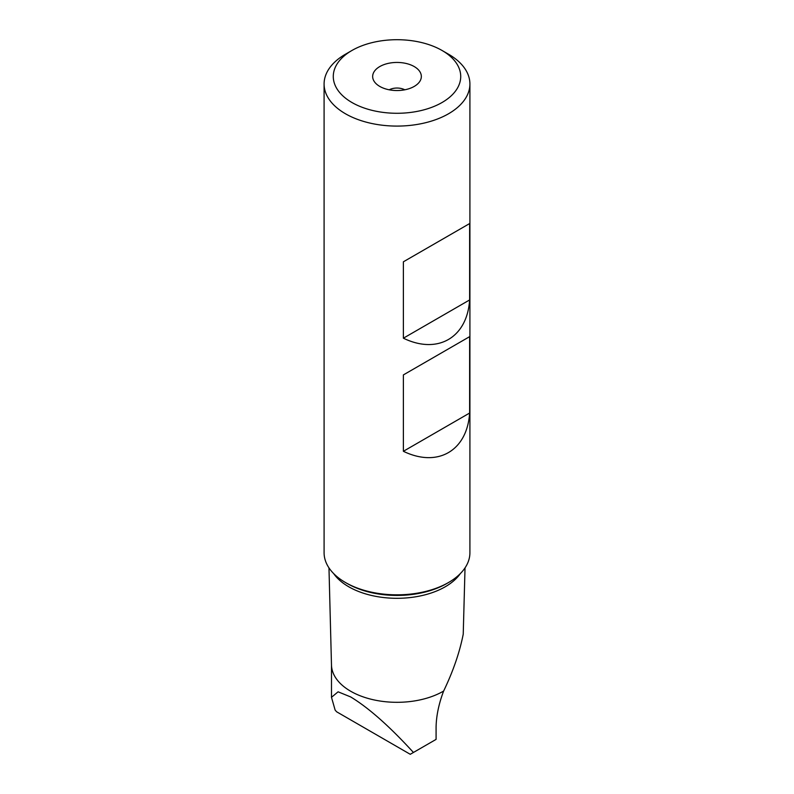 <?xml version="1.0" encoding="UTF-8"?>
<svg xmlns="http://www.w3.org/2000/svg" width="794" height="794" viewBox="0 0 794 794"><rect width="100%" height="100%" fill="white"/><g stroke="black" fill="none" stroke-linecap="round" stroke-linejoin="round"><path stroke-width="1.19" d="M331.485 697.321L335.137 710.094L336.616 711.781L410.26 754.3L413.436 752.464C389.507 726.292 368.585 707.772 350.67 696.934L338.095 691.812L331.485 697.321L331.485 664.767M413.436 752.464L436.085 739.393L436.085 727.175C436.293 715.811 438.814 703.772 443.628 691.058A65.515 37.824 180 0 1 350.67 691.237A65.515 37.824 180 0 1 331.485 665.054L328.974 567.879M465.026 567.879L463.23 634.188C459.666 652.321 453.136 671.277 443.628 691.058M347.117 583.471A70.408 40.653 0 0 0 347.216 583.521A70.408 40.653 0 0 0 347.216 583.53L345.45 582.508A72.909 42.092 0 0 0 448.56 582.498A72.909 42.092 0 0 0 469.909 552.743L469.909 83.995A72.909 42.092 180 0 1 448.55 113.76A72.909 42.092 180 0 1 345.45 113.76A72.909 42.092 180 0 1 324.091 83.995A72.909 42.092 180 0 1 345.44 54.23A72.909 42.092 180 0 1 345.45 54.23L351.941 50.479A63.728 36.792 180 0 1 442.06 50.479L442.06 50.479A63.728 36.792 180 0 1 442.06 102.505A63.728 36.792 180 0 1 351.941 102.505A63.728 36.792 180 0 1 351.941 50.479M324.091 83.995L324.091 552.743A72.909 42.092 0 0 0 345.44 582.498A72.909 42.092 0 0 0 345.45 582.508L347.216 583.521A70.408 40.653 0 0 0 446.784 583.521L448.56 582.498M448.55 54.23L442.06 50.479L448.56 54.23A72.909 42.092 180 0 1 448.56 54.23A72.909 42.092 180 0 1 469.909 83.995M403.382 374.907L403.382 451.29C437.673 467.894 467.14 450.883 469.631 413.039L469.631 336.656L403.382 374.907M403.382 261.802L403.382 338.194C437.673 354.799 467.14 337.778 469.631 299.943L469.631 223.561L403.382 261.802M403.382 451.29L469.631 413.039M403.382 338.194L469.631 299.943M414.21 66.557A24.346 14.054 0 0 0 383.194 64.919A24.346 14.054 0 0 0 374.778 82.229A24.346 14.054 0 0 0 379.79 86.427A24.346 14.054 0 0 0 419.222 82.229A24.346 14.054 0 0 0 414.21 66.557M404.791 89.801A11.483 6.63 0 0 0 389.209 89.801M460.331 573.596A68.254 39.402 180 0 1 348.735 586.766A68.254 39.402 180 0 1 348.635 586.706A68.254 39.402 180 0 1 333.669 573.596"/></g></svg>
